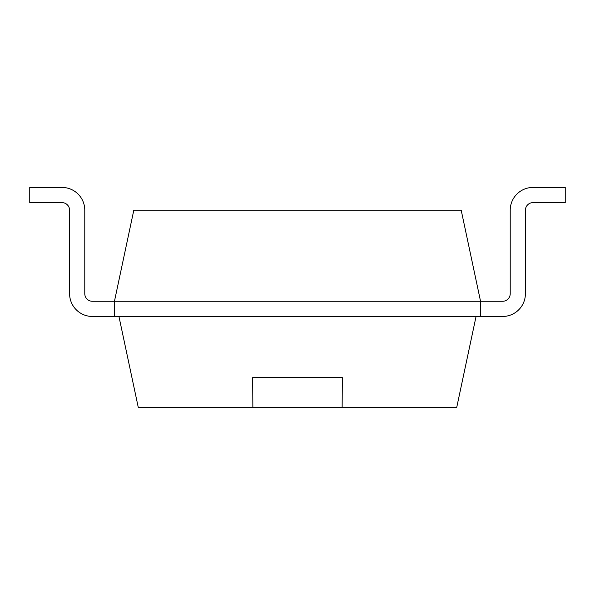 <?xml version="1.0" encoding="UTF-8"?>
<svg xmlns="http://www.w3.org/2000/svg" width="595" height="595" viewBox="0 0 595 595"><rect width="100%" height="100%" fill="white"/><g stroke="black" fill="none" stroke-linecap="round" stroke-linejoin="round"><path stroke-width="0.45" stroke-dasharray="2.98 2.23" d="M114.456 316.466L92.381 316.466A22.789 22.789 0 0 1 69.593 293.67A22.789 22.789 0 0 0 92.381 316.466A22.789 22.789 0 0 1 69.593 293.67A22.789 22.789 0 0 0 92.381 316.466L114.456 316.466L92.381 316.466A22.789 22.789 0 0 1 69.593 293.67A22.789 22.789 0 0 0 92.381 316.466A22.789 22.789 0 0 1 69.593 293.67L69.593 210.221L69.593 293.67A22.789 22.789 0 0 0 92.381 316.466L114.456 316.466L92.381 316.466A22.789 22.789 0 0 1 69.593 293.67L69.593 210.221A7.594 7.594 0 0 0 61.992 202.627L29.75 202.627L29.75 187.432L61.992 187.432A22.789 22.789 0 0 1 84.78 210.221A22.789 22.789 0 0 0 61.992 187.432A22.789 22.789 0 0 1 84.78 210.221L84.78 293.67A7.594 7.594 0 0 0 92.381 301.271A7.594 7.594 0 0 1 84.78 293.67L84.78 210.221A22.789 22.789 0 0 0 61.992 187.432A22.789 22.789 0 0 1 84.78 210.221A22.789 22.789 0 0 0 61.992 187.432A22.789 22.789 0 0 1 84.78 210.221L84.78 293.67A7.594 7.594 0 0 0 92.381 301.271A7.594 7.594 0 0 1 84.78 293.67L84.78 210.221A22.789 22.789 0 0 0 61.992 187.432A22.789 22.789 0 0 1 84.78 210.221L84.78 293.67A7.594 7.594 0 0 0 92.381 301.271L114.456 301.271L92.381 301.271L114.456 301.271L133.815 210.161L461.185 210.161L480.544 301.271L480.544 316.466L480.544 301.271L480.544 316.466L480.544 301.271L502.619 301.271L480.544 301.271L502.619 301.271L480.544 301.271L480.544 316.466L480.544 301.271L480.544 316.466L480.544 301.271L502.619 301.271L480.544 301.271L502.619 301.271L480.544 301.271L480.544 316.466L480.544 301.271L480.544 316.466L476.06 316.466L502.619 316.466A22.789 22.789 0 0 0 525.407 293.67L525.407 210.221A7.594 7.594 0 0 1 533.008 202.627L565.25 202.627L533.008 202.627A7.594 7.594 0 0 0 525.407 210.221A7.594 7.594 0 0 1 533.008 202.627A7.594 7.594 0 0 0 525.407 210.221A7.594 7.594 0 0 1 533.008 202.627L565.25 202.627L565.25 187.432L533.008 187.432L565.25 187.432L565.25 202.627L565.25 187.432L533.008 187.432L565.25 187.432L533.008 187.432L565.25 187.432L565.25 202.627L565.25 187.432L565.25 202.627L565.25 187.432L533.008 187.432A22.789 22.789 0 0 0 510.22 210.221A22.789 22.789 0 0 1 533.008 187.432A22.789 22.789 0 0 0 510.22 210.221L510.22 293.67L510.22 210.221A22.789 22.789 0 0 1 533.008 187.432A22.789 22.789 0 0 0 510.22 210.221L510.22 293.67L510.22 210.221A22.789 22.789 0 0 1 533.008 187.432A22.789 22.789 0 0 0 510.22 210.221L510.22 293.67L510.22 210.221A22.789 22.789 0 0 1 533.008 187.432A22.789 22.789 0 0 0 510.22 210.221L510.22 293.67A7.594 7.594 0 0 1 502.619 301.271A7.594 7.594 0 0 0 510.22 293.67A7.594 7.594 0 0 1 502.619 301.271A7.594 7.594 0 0 0 510.22 293.67A7.594 7.594 0 0 1 502.619 301.271L114.456 301.271L114.456 316.466L114.456 301.271L114.456 316.466L114.456 301.271L92.381 301.271L114.456 301.271L114.456 316.466L114.456 301.271L114.456 316.466L114.456 301.271L92.381 301.271L114.456 301.271L92.381 301.271L114.456 301.271L114.456 316.466L114.456 301.271L114.456 316.466L480.544 316.466L114.456 316.466L476.06 316.466L456.692 407.568L138.308 407.568L118.941 316.466L114.456 316.466L118.941 316.466M480.544 316.466L502.619 316.466A22.789 22.789 0 0 0 525.407 293.67A22.789 22.789 0 0 1 502.619 316.466A22.789 22.789 0 0 0 525.407 293.67A22.789 22.789 0 0 1 502.619 316.466L480.544 316.466L502.619 316.466A22.789 22.789 0 0 0 525.407 293.67A22.789 22.789 0 0 1 502.619 316.466A22.789 22.789 0 0 0 525.407 293.67A22.789 22.789 0 0 1 502.619 316.466L476.06 316.466M525.407 293.67L525.407 210.221M565.25 187.432L565.25 202.627L565.25 187.432M69.593 210.221A7.594 7.594 0 0 0 61.992 202.627L29.75 202.627L61.992 202.627A7.594 7.594 0 0 1 69.593 210.221A7.594 7.594 0 0 0 61.992 202.627A7.594 7.594 0 0 1 69.593 210.221L69.593 293.67L69.593 210.221M29.75 187.432L29.75 202.627L29.75 187.432M342.363 386.46L342.363 377.654M252.637 386.46L252.637 377.654"/><path stroke-width="0.89" d="M480.544 316.466L502.619 316.466A22.789 22.789 0 0 0 525.407 293.67L525.407 210.221A7.594 7.594 0 0 1 533.008 202.627L565.25 202.627L565.25 187.432L533.008 187.432A22.789 22.789 0 0 0 510.22 210.221L510.22 293.67A7.594 7.594 0 0 1 502.619 301.271L480.544 301.271L461.185 210.161L133.815 210.161L114.456 301.271L114.456 316.466L92.381 316.466A22.789 22.789 0 0 1 69.593 293.67L69.593 210.221A7.594 7.594 0 0 0 61.992 202.627L29.75 202.627L29.75 187.432L61.992 187.432A22.789 22.789 0 0 1 84.78 210.221L84.78 293.67A7.594 7.594 0 0 0 92.381 301.271A7.594 7.594 0 0 1 84.78 293.67A7.594 7.594 0 0 0 92.381 301.271A7.594 7.594 0 0 1 84.78 293.67A7.594 7.594 0 0 0 92.381 301.271L480.544 301.271L480.544 316.466L114.456 316.466M525.407 210.221A7.594 7.594 0 0 1 533.008 202.627A7.594 7.594 0 0 0 525.407 210.221A7.594 7.594 0 0 1 533.008 202.627A7.594 7.594 0 0 0 525.407 210.221L525.407 293.67M502.619 301.271A7.594 7.594 0 0 0 510.22 293.67A7.594 7.594 0 0 1 502.619 301.271A7.594 7.594 0 0 0 510.22 293.67A7.594 7.594 0 0 1 502.619 301.271M69.593 210.221A7.594 7.594 0 0 0 61.992 202.627A7.594 7.594 0 0 1 69.593 210.221A7.594 7.594 0 0 0 61.992 202.627A7.594 7.594 0 0 1 69.593 210.221M29.75 187.432L61.992 187.432L29.75 187.432M476.06 316.466L456.692 407.568L138.308 407.568L118.941 316.466M342.14 407.568L342.326 377.654L252.674 377.654L252.86 407.568M252.637 377.654L342.363 377.654"/></g></svg>
